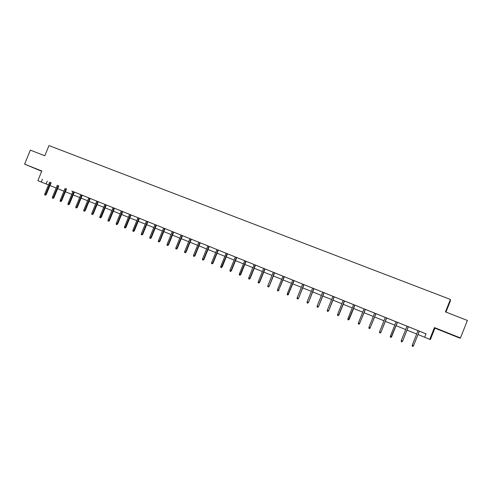 <?xml version="1.0" encoding="UTF-8"?>
<svg xmlns="http://www.w3.org/2000/svg" width="492" height="492" viewBox="0 0 492 492"><rect width="100%" height="100%" fill="white"/><g stroke="black" fill="none" stroke-linecap="round" stroke-linejoin="round"><path stroke-width="0.74" d="M41.746 171.173L34.477 168.202L41.74 171.179M449.012 333.668L444.676 331.848L449.012 333.668M445.949 312.094L450.358 301.012L450.408 299.437L48.979 145.583L44.815 155.755L30.344 150.121L24.6 164.137L41.697 171.29M434.922 328.176L460.051 338.201L460.451 337.955L434.424 327.574L429.737 339.339L430.402 339.535L434.922 328.176L434.424 327.574M450.408 299.437L445.451 311.897L467.4 320.452L460.451 337.955M429.737 339.339L424.688 337.297L426.066 333.84L72.921 191.493M74.372 192.071L71.764 191.013L72.927 191.486L67.957 203.651L68.862 204.02L69.409 204.223L74.378 192.065L104.894 204.383M106.34 204.955L103.701 203.891L104.894 204.377L99.851 216.757L100.786 217.138L101.297 217.329L106.34 204.955L113.062 207.673M114.501 208.257L121.296 210.994M122.736 211.578L129.605 214.346M131.05 214.918L128.394 213.848L129.611 214.34L124.507 226.886L125.466 227.279L125.952 227.458L131.05 214.918L137.994 217.728M139.433 218.3L136.77 217.224L137.994 217.716L132.871 230.324L133.842 230.723L134.316 230.889L139.433 218.294L183.737 236.16L182.477 235.65L177.255 248.534L176.837 248.386L182.065 235.483M182.47 235.662L192.587 239.727L191.314 239.217L186.074 252.162L185.668 252.015L190.921 239.05M191.314 239.223L201.523 243.331L200.238 242.814L194.98 255.815L194.586 255.68L199.857 242.654M200.238 242.82L207.821 245.883M209.241 246.449L226.086 253.245M227.501 253.804L224.782 252.703L226.092 253.239L220.76 266.436L221.824 266.873L222.175 266.99L227.501 253.804L244.69 260.742M246.098 261.301L243.368 260.2L244.696 260.735L239.321 274.062L240.403 274.505L240.729 274.616L246.098 261.301L256.867 265.643L255.526 265.108L250.139 278.484L249.825 278.374L255.225 264.979M255.526 265.114L285.717 277.279L284.351 276.725L278.626 290.206L284.087 276.615M284.351 276.738L292.752 280.12M294.148 280.674L291.387 279.561L292.758 280.114L287.273 293.761L288.404 294.228L294.148 280.674L343.17 300.446M344.535 300.999L353.545 304.634M354.91 305.181L366.835 309.978L365.39 309.4L359.597 323.478L365.248 309.339M365.384 309.406L377.425 314.253L375.968 313.662L370.168 327.826L375.851 313.613M375.968 313.675L396.103 321.793M396.109 321.78L390.384 336.128L391.638 336.645L397.45 322.322L420.863 331.762L419.362 331.159L413.538 345.642L419.313 331.134M419.362 331.165L426.054 333.865M397.45 322.322L396.109 321.786M353.551 304.622L347.924 318.681L349.295 319.222L354.916 305.169L356.349 305.753L353.551 304.628M344.535 300.993L341.749 299.862L343.17 300.44L337.567 314.431L338.76 314.917L344.363 300.92M203.959 259.512L203.11 260.114L203.583 259.376L203.959 259.512L209.248 246.443L210.533 246.966L206.535 245.348L207.827 245.871L202.538 258.946L203.583 259.376L208.872 246.289M117.662 224.051L116.758 224.592L117.17 223.872L117.662 224.051L122.742 211.566L123.947 212.058L120.091 210.496L121.296 210.988L116.217 223.479L117.17 223.872L122.256 211.369M109.445 220.674L108.535 221.209L108.941 220.49L109.445 220.674L114.507 208.245L115.706 208.731L111.862 207.181L113.062 207.667L108 220.102L108.941 220.49L114.009 208.042M42.46 179.186L41.297 182.028L37.872 180.638L41.814 171.007L24.6 164.137M41.297 182.028L48.499 184.918M49.956 185.509L56.186 188.03M57.638 188.62L63.942 191.173M65.393 191.757L71.758 194.34M73.21 194.924L79.642 197.532M81.094 198.116L87.601 200.754M89.046 201.339L95.62 204.002M97.065 204.586L103.714 207.28M105.153 207.864L111.875 210.582M113.314 211.166L120.11 213.915M121.549 214.5L128.412 217.28M129.851 217.864L136.794 220.674M138.227 221.259L145.245 224.1M146.678 224.678L153.775 227.55M155.208 228.134L162.378 231.037M163.811 231.615L171.062 234.555M172.489 235.133L179.82 238.103M181.247 238.675L188.664 241.683M190.084 242.255L197.581 245.293M199.002 245.871L206.585 248.94M208.005 249.512L215.668 252.617M217.083 253.189L224.838 256.332M226.252 256.904L234.094 260.077M235.502 260.649L243.435 263.86M244.838 264.432L252.863 267.679M254.266 268.245L262.377 271.535M263.773 272.101L271.984 275.422M273.38 275.987L281.682 279.351M283.072 279.917L291.473 283.318M292.857 283.878L301.356 287.316M302.74 287.882L311.338 291.362M312.715 291.916L321.411 295.44M322.783 296L331.583 299.56M332.955 300.114L341.86 303.718M343.225 304.271L352.229 307.924M353.594 308.472L362.709 312.162M364.062 312.715L373.287 316.448M374.64 316.996L383.975 320.778M385.322 321.325L394.768 325.151M396.109 325.692L405.666 329.56M407.007 330.101L416.681 334.025M418.009 334.56L424.701 337.272M47.257 181.142L46.107 183.947M413.6 345.642L412.911 346.417L413.538 345.642L412.259 345.12L418.034 330.618M412.911 346.417L412.204 346.122L412.259 345.12M408.286 326.688L402.61 341.128L401.915 341.891L402.53 341.122L401.269 340.599L407.019 326.178M402.61 341.128L408.354 326.719M401.915 341.891L401.214 341.602L401.269 340.599M391.73 336.657L391.029 337.414L397.364 322.285M391.029 337.414L390.334 337.125L390.384 336.128M386.552 317.924L380.962 332.235L380.248 332.979L380.851 332.211L379.609 331.7L385.31 317.426M380.962 332.235L386.657 317.967M380.248 332.979L379.566 332.697L379.609 331.7M370.304 327.85L369.578 328.588L370.168 327.826L368.945 327.321L374.621 313.115M369.578 328.588L368.902 328.312L368.945 327.321M359.744 323.515L359.012 324.24L359.597 323.478L358.385 322.98L364.037 308.847M359.012 324.24L358.342 323.964L358.385 322.98M349.295 319.222L348.551 319.941L354.757 305.108M348.551 319.941L347.887 319.665L347.924 318.681M338.939 314.966L338.195 315.679L338.939 314.966L344.541 300.987M338.195 315.679L337.53 315.409L337.567 314.431M334.074 296.768L328.693 310.753L327.93 311.461L328.49 310.698L327.315 310.212L332.893 296.295M328.693 310.753L334.265 296.848M327.93 311.461L327.278 311.19L327.315 310.212M323.884 292.66L318.539 306.584L317.771 307.279L318.324 306.522L317.156 306.042L322.715 292.187M318.539 306.584L324.093 292.746M317.771 307.279L317.125 307.014L317.156 306.042M313.791 288.589L308.484 302.457L307.709 303.14L308.256 302.383L307.1 301.91L312.635 288.121M308.484 302.457L314.013 288.681M307.709 303.14L307.07 302.875L307.1 301.91M303.798 284.56L298.527 298.361L297.746 299.038L298.281 298.287L297.137 297.82L302.648 284.099M298.527 298.361L304.031 284.659M297.746 299.038L297.113 298.779L297.137 297.82M288.669 294.308L287.875 294.979L293.896 280.569M287.875 294.979L287.248 294.72L287.273 293.761M278.896 290.298L278.097 290.957L278.626 290.206L277.5 289.745L282.962 276.16M278.097 290.957L277.476 290.704L277.5 289.745M274.376 272.697L269.222 286.319L268.417 286.977L268.933 286.227L267.82 285.772L273.263 272.248M269.222 286.319L274.659 272.814M268.417 286.977L267.796 286.719L267.82 285.772M264.751 268.823L259.333 282.285L259.635 282.383L258.823 283.029L259.333 282.285L258.232 281.83L263.65 268.374M259.635 282.383L265.047 268.94M258.823 283.029L258.214 282.777L258.232 281.83M250.139 278.484L249.321 279.118L249.825 278.374L248.731 277.925L254.13 264.536M249.321 279.118L248.712 278.872L248.731 277.925M240.729 274.616L239.905 275.249L245.779 261.172M239.905 275.249L239.303 275.003L239.321 274.062M236.424 257.396L231.068 270.668L231.412 270.784L230.576 271.412L231.068 270.668L229.998 270.231L235.348 256.965M231.412 270.784L236.757 257.531M230.576 271.412L229.985 271.166L229.998 270.231M222.175 266.99L221.338 267.611L227.156 253.663M221.338 267.611L220.748 267.365L220.76 266.436M217.974 249.961L212.661 263.103L213.03 263.232L212.181 263.841L212.661 263.103L211.609 262.673L216.917 249.536M213.03 263.232L218.331 250.102M212.181 263.841L211.597 263.601L211.609 262.673M203.11 260.114L202.532 259.874L202.538 258.946M194.98 255.815L194.119 256.412L194.586 255.68L193.553 255.256L198.817 242.236M194.119 256.412L193.547 256.178L193.553 255.256M186.074 252.162L185.213 252.747L185.668 252.015L184.648 251.597L189.894 238.638M185.213 252.747L184.641 252.513L184.648 251.597M177.255 248.534L176.388 249.118L176.837 248.386L175.822 247.968L181.05 235.071M176.388 249.118L175.822 248.884L175.822 247.968M173.289 231.947L168.086 244.788L168.51 244.942L167.637 245.52L168.086 244.788L167.077 244.376L172.286 231.541M168.51 244.942L173.713 232.113M167.637 245.52L167.077 245.293L167.077 244.376M164.592 228.442L159.408 241.228L159.845 241.381L158.965 241.953L159.408 241.228L158.412 240.816L163.596 228.036M159.845 241.381L165.029 228.614M158.965 241.953L158.412 241.726L158.412 240.816M155.976 224.967L150.81 237.691L151.259 237.857L150.374 238.417L150.81 237.691L149.82 237.285L154.986 224.567M151.259 237.857L156.419 225.145M150.374 238.417L149.826 238.196L149.82 237.285M147.434 221.523L142.286 234.192L142.748 234.358L141.856 234.918L142.286 234.192L141.309 233.792L146.456 221.123M142.748 234.358L147.889 221.701M141.856 234.918L141.315 234.69L141.309 233.792M134.316 230.889L133.418 231.443L138.965 218.11M133.418 231.443L132.877 231.222L132.871 230.324M125.952 227.458L125.048 227.999L130.577 214.721M125.048 227.999L124.513 227.784L124.507 226.886M116.758 224.592L116.229 224.37L116.217 223.479M108.535 221.209L108.012 220.994L108 220.102M101.297 217.329L100.386 217.858L105.835 204.752M100.386 217.858L99.864 217.642L99.851 216.757M97.73 201.48L92.705 213.817L93.222 214.008L92.305 214.53L92.705 213.817L91.776 213.436L96.801 201.105M93.222 214.008L98.246 201.689M92.305 214.53L91.789 214.321L91.776 213.436M89.698 198.245L84.685 210.527L85.221 210.724L84.292 211.234L84.685 210.527L83.769 210.145L88.775 197.87M85.221 210.724L90.22 198.454M84.292 211.234L83.781 211.025L83.769 210.145M81.727 195.029L76.74 207.261L77.281 207.458L76.352 207.968L76.74 207.261L75.829 206.886L80.817 194.66M77.281 207.458L82.262 195.244M76.352 207.968L75.848 207.759L75.829 206.886M69.409 204.223L68.48 204.733L73.831 191.849M68.48 204.733L67.976 204.524L67.957 203.651M66.002 188.688L61.051 200.81L61.611 201.019L60.67 201.517L61.051 200.81L60.153 200.441L65.104 188.325M61.611 201.019L66.555 188.91M60.67 201.517L60.172 201.314L60.153 200.441M58.234 185.558L53.302 197.63L53.874 197.839L52.933 198.338L53.302 197.63L52.416 197.261L57.343 185.201M53.874 197.839L58.8 185.785M52.933 198.338L52.435 198.135L52.416 197.261M50.541 182.452L45.621 194.475L46.199 194.691L45.252 195.176L45.621 194.475L44.741 194.112L49.655 182.102M46.199 194.691L51.106 182.686M45.252 195.176L44.766 194.973L44.741 194.112"/></g></svg>
